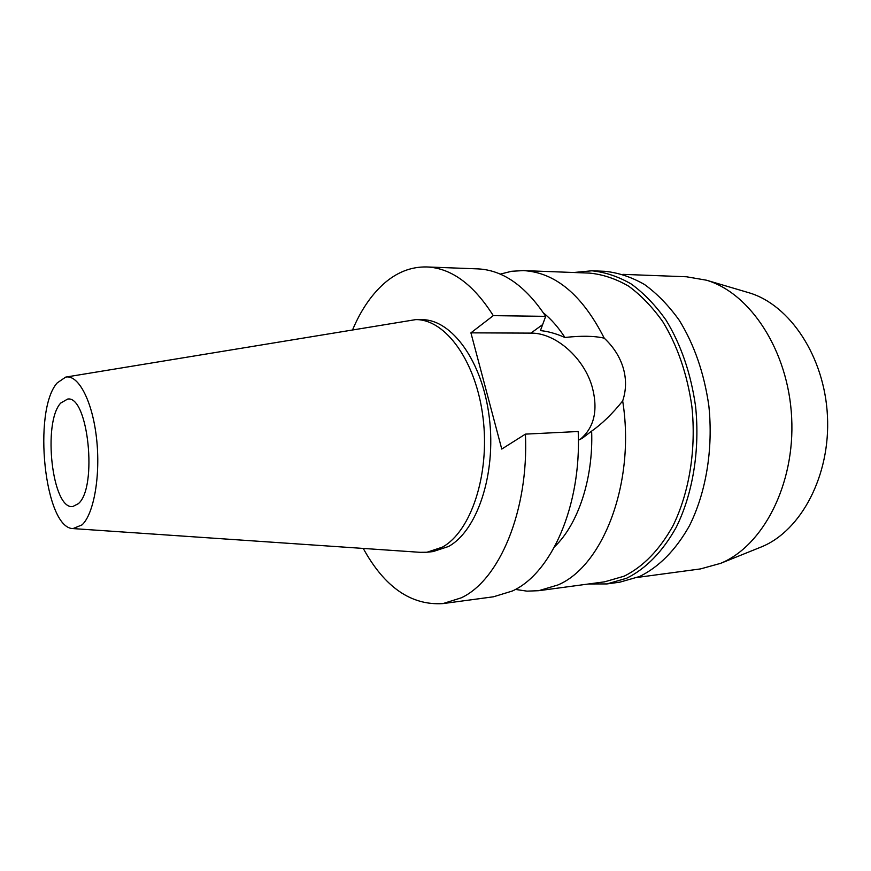 <?xml version="1.0" encoding="UTF-8"?>
<svg xmlns="http://www.w3.org/2000/svg" width="871" height="871" viewBox="0 0 871 871"><rect width="100%" height="100%" fill="white"/><g stroke="black" fill="none" stroke-linecap="round" stroke-linejoin="round"><path stroke-width="1.31" d="M57.214 382.902L65.706 377.099C78.336 374.41 92.348 400.834 96.496 437.95C100.753 475.011 93.981 513.923 82.037 524.886L72.99 528.588C44.617 528.479 32.325 410.415 57.214 382.902M60.73 403.055C42.341 422.446 52.238 509.96 72.783 506.53L78.325 503.688C97.868 487.76 88.123 395.009 67.611 399.081L60.73 403.055M66.054 377.045L415.826 319.603C445.625 319.298 476.339 361.421 483.078 418.058C490.046 474.63 470.928 531.648 442.337 547.162L427.008 552.236L420.192 552.323L73.338 528.61M427.008 552.236L433.061 551.583L448.445 546.52C477.134 531.027 496.328 474.183 489.339 417.808C482.61 361.356 451.82 319.374 421.912 319.668L415.826 319.603M352.722 329.51C360.703 310.664 370.839 295.617 383.109 284.349C396.327 272.427 410.872 266.624 426.757 266.951C451.232 268.039 473.399 284.262 493.28 315.64L470.917 332.853L501.761 449.066L525.42 434.128C528.86 510.776 499.279 580.26 461.238 597.833L442.947 603.592C411.156 605.617 384.59 587.228 363.251 548.436M470.917 332.853L530.896 333.114C555.861 332.755 584.397 358.319 592.356 387.508C598.257 410.448 594.164 427.759 580.075 439.452M493.28 315.64L545.682 316.347L540.423 330.599C548.022 331.339 556.188 333.637 564.931 337.48C558.453 327.452 551.289 319.276 543.471 312.939M545.682 316.347C525.453 285.819 502.807 269.999 477.733 268.878L426.757 266.951M442.947 603.592L493.487 596.787L512.235 591.05C551.223 573.662 581.534 505.953 578.213 431.504L525.42 434.128M578.398 440.225L582.111 438.374L591.649 431.101C601.894 423.981 612.237 413.932 622.678 400.954C626.282 390.121 626.467 379.103 623.211 367.91C619.836 356.794 613.522 346.887 604.245 338.188C594.501 335.89 581.393 335.651 564.931 337.48M500.259 274.115L511.647 271.273L523.351 270.598C555.328 272.394 582.296 294.921 604.245 338.188M622.678 400.954C635.645 481.99 603.298 566.041 557.854 584.985L538.735 590.69L604.583 581.828L624.159 576.177C643.277 566.662 659.521 549.906 672.902 525.932C689.266 492.823 696.375 449.294 691.879 406.528C687.23 374.182 677.54 345.907 662.798 321.715C652.433 307.093 641.034 295.236 628.612 286.145C615.841 278.774 602.884 274.43 589.743 273.113L523.351 270.598M538.735 590.69L527.02 591.148L515.414 589.417M554.707 546.629C578.192 524.081 593.401 478.527 591.649 431.101M573.771 272.503L591.888 270.794C605.236 272.155 618.399 276.575 631.355 284.066C643.985 293.298 655.558 305.34 666.075 320.19C681.046 344.753 690.877 373.452 695.57 406.289C700.11 449.697 692.848 493.846 676.179 527.401C662.559 551.691 646.042 568.643 626.608 578.257L606.945 583.929L588.742 583.962M606.945 583.929L619.814 582.176L639.564 576.515C659.064 566.945 675.656 550.102 689.331 525.975C706.065 492.659 713.371 448.848 708.842 405.777C704.149 373.202 694.307 344.731 679.304 320.354C668.754 305.612 657.148 293.658 644.486 284.49C631.475 277.054 618.268 272.656 604.877 271.306L591.888 270.794M637.507 577.397L700.513 568.915L720.6 563.352C763.04 545.965 795.136 484.428 791.663 417.666C788.418 350.904 750.334 293.07 706.403 280.19L686.468 276.771L622.939 274.365M759.741 547.587L761.842 546.727C801.168 530.559 830.553 475.424 827.45 416C824.565 356.566 789.812 304.796 749.093 292.798L747.47 292.318M530.896 333.114L542.459 324.731M749.093 292.798L706.403 280.19M761.308 546.944L720.023 563.591"/></g></svg>
